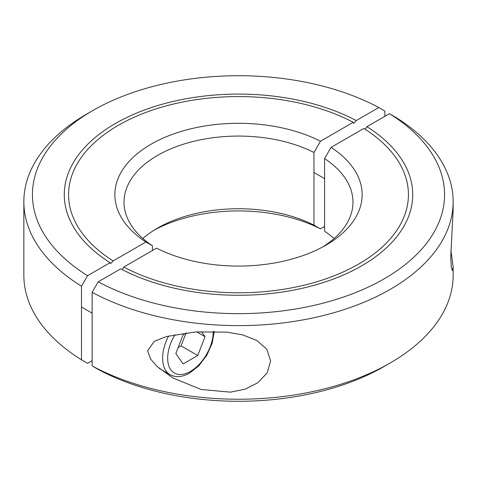 <?xml version="1.0" encoding="UTF-8"?>
<svg xmlns="http://www.w3.org/2000/svg" width="477" height="477" viewBox="0 0 477 477"><rect width="100%" height="100%" fill="white"/><g stroke="black" fill="none" stroke-linecap="round" stroke-linejoin="round"><path stroke-width="0.72" d="M331.074 147.369A123.638 71.383 180 0 1 325.928 245.16A123.638 71.383 180 0 1 156.545 248.135L123.77 267.054A169.931 98.107 0 0 0 306.985 284.471A169.931 98.107 0 0 0 408.431 194.682A169.931 98.107 0 0 0 363.856 128.444L331.074 147.369L324.587 158.597L324.587 231.267A114.48 66.094 180 0 1 334.127 238.5M324.587 158.597A114.48 66.094 180 0 1 352.98 202.165A114.48 66.094 180 0 1 322.565 247.026M450.878 250.252L453.15 267.031L452.363 270.572L451.272 266.929L450.735 257.043L453.15 209.969L453.15 201.693A214.65 123.925 180 0 0 395.499 117.187L389.423 113.681A206.064 118.97 180 0 1 384.212 278.806A206.064 118.97 180 0 1 98.202 281.818L92.127 292.335L92.127 365.948L98.202 369.448A206.064 118.97 180 0 0 384.212 366.437L390.281 362.937A214.65 123.925 180 0 1 92.127 365.948M453.15 201.693A214.65 123.925 180 0 1 390.281 289.324A214.65 123.925 180 0 1 92.127 292.335M147.608 350.768L154.262 341.323L166.64 336.523L195.683 331.938L227.022 332.135L242.871 334.937L256.841 340.495L266.822 349.265L270.62 361.029L267.132 372.919L257.83 382.763L245.124 389.16L230.445 392.148L201.151 389.476L172.966 377.993L156.999 366.396L150.631 359.086L147.608 350.768M453.15 267.031L453.15 275.307A214.65 123.925 180 0 1 390.281 362.931L384.212 366.437M123.77 267.054L122.321 269.642M389.423 113.681L366.891 126.691A174.224 100.587 180 0 1 412.724 194.682A174.224 100.587 180 0 1 308.631 286.766A174.224 100.587 180 0 1 120.735 268.813L98.202 281.818M366.891 126.691L365.293 129.362M324.587 226.48L320.455 228.865L313.961 225.138L313.961 152.461A114.48 66.094 0 0 0 157.553 155.424A114.48 66.094 0 0 0 124.02 202.165A114.48 66.094 0 0 0 152.413 245.733L152.413 250.52M313.961 225.138A114.48 66.094 0 0 0 157.553 228.101L157.553 228.101A114.48 66.094 0 0 0 157.547 228.101A114.48 66.094 0 0 0 142.873 238.5M313.961 152.461L320.455 141.234A123.638 71.383 0 0 0 151.072 144.209A123.638 71.383 0 0 0 145.926 242L152.413 245.733M320.455 228.865A123.638 71.383 0 0 0 154.435 229.974M92.127 360.69L87.577 363.319L81.501 359.813L81.501 286.206L87.577 275.688L110.109 262.678L110.527 263.644L113.144 260.925L145.926 242M86.719 114.063L92.788 110.563L86.719 114.069A214.65 123.925 0 0 0 86.719 114.069A214.65 123.925 0 0 0 23.85 201.693L23.85 275.307A214.65 123.925 0 0 0 81.501 359.813M23.85 201.693A214.65 123.925 0 0 0 81.501 286.206M320.455 141.234L353.23 122.315L353.695 123.304L356.265 120.556L378.798 107.552A206.064 118.97 0 0 0 92.788 110.563L92.788 110.563A206.064 118.97 0 0 0 87.577 275.688M378.798 107.552L384.873 111.052L384.873 116.31M110.109 262.678A174.224 100.587 180 0 1 64.276 194.682A174.224 100.587 180 0 1 168.369 102.603A174.224 100.587 180 0 1 356.265 120.556M353.23 122.315A169.931 98.107 0 0 0 170.015 104.898A169.931 98.107 0 0 0 68.569 194.682A169.931 98.107 0 0 0 113.144 260.925M201.455 331.581L205.038 336.684L196.697 331.867M205.038 336.684L197.74 355.508L181.045 345.867L186.006 333.065M197.74 355.508L183.132 363.939L175.828 353.546L183.132 334.729L186.364 332.863M178.165 347.524L181.045 345.867M159.27 368.429L170.021 374.636A35.775 20.654 -60 0 1 162.609 358.263A35.775 20.654 -60 0 1 168.548 336.029M213.195 331.366A32.197 18.591 -60 0 1 213.201 331.974A32.197 18.591 -60 0 1 190.436 371.404A32.197 18.591 -60 0 1 169.216 366.896A32.197 18.591 -60 0 1 175.053 334.61M313.961 172.489L324.587 178.625M170.021 374.636C175.643 377.736 182.202 377.206 189.697 373.044L199.004 365.597L206.845 355.186L212.17 343.243L214.239 331.384M81.501 307.009L92.127 313.145"/></g></svg>
